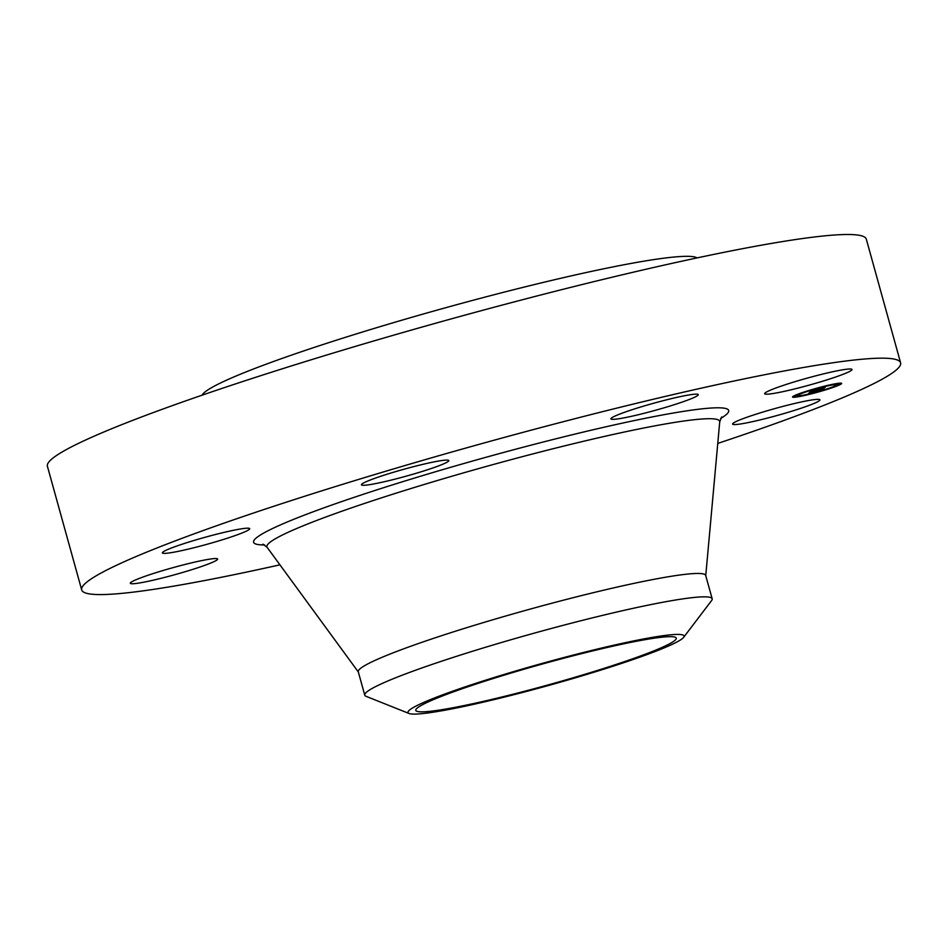 <?xml version="1.0" encoding="UTF-8"?>
<svg xmlns="http://www.w3.org/2000/svg" width="948" height="948" viewBox="0 0 948 948"><rect width="100%" height="100%" fill="white"/><g stroke="black" fill="none" stroke-linecap="round" stroke-linejoin="round"><path stroke-width="1.42" d="M753.411 415.046A45.326 3.638 -15.5 0 1 797.161 402.888A45.326 3.638 -15.5 0 1 819.925 399.855A45.326 3.638 -15.5 0 1 799.093 408.884A45.326 3.638 -15.5 0 1 755.343 421.031A45.326 3.638 -15.5 0 1 732.579 424.076A45.326 3.638 -15.5 0 1 753.411 415.046M279.933 564.83A424.905 34.081 -15.5 0 1 142.046 591.007A424.905 34.081 -15.5 0 1 81.694 589.929L47.4 466.25A424.905 34.081 -15.5 0 1 341.221 350.63A424.905 34.081 -15.5 0 1 805.954 238.067A424.905 34.081 -15.5 0 1 866.306 239.145L900.6 362.823A424.905 34.081 -15.5 0 1 717.766 443.415M81.694 589.929A424.905 34.081 -15.5 0 1 375.515 474.308A424.905 34.081 -15.5 0 1 840.248 361.745A424.905 34.081 -15.5 0 1 900.6 362.823M409.062 713.489L366.118 696.353A180.262 14.457 -15.5 0 1 364.755 695.157L358.273 671.777A180.262 14.457 -15.5 0 1 482.923 622.729A180.262 14.457 -15.5 0 1 680.083 574.974A180.262 14.457 -15.5 0 1 705.691 575.436L712.173 598.804A180.262 14.457 -15.5 0 1 711.616 600.534L683.638 637.34A143.255 11.495 -15.5 0 1 543.192 686.956A143.255 11.495 -15.5 0 1 409.062 713.489A143.255 11.495 -15.5 0 1 548.868 661.562A143.255 11.495 -15.5 0 1 683.638 637.34M364.755 695.157A180.262 14.457 -15.5 0 1 542.031 631.001A180.262 14.457 -15.5 0 1 686.565 598.354A180.262 14.457 -15.5 0 1 712.173 598.804M657.059 637.791A135.149 10.843 -15.5 0 1 676.256 638.134A135.149 10.843 -15.5 0 1 582.807 674.917A135.149 10.843 -15.5 0 1 434.99 710.716A135.149 10.843 -15.5 0 1 415.793 710.372A135.149 10.843 -15.5 0 1 509.254 673.601A135.149 10.843 -15.5 0 1 657.059 637.791M202.078 395.186A257.512 20.655 -15.5 0 1 388.479 324.145A257.512 20.655 -15.5 0 1 661.574 258.484A257.512 20.655 -15.5 0 1 697.112 257.892M394.949 479.155A45.326 3.638 -15.5 0 1 361.449 484.795A45.326 3.638 -15.5 0 1 415.307 466.215A45.326 3.638 -15.5 0 1 448.807 460.574A45.326 3.638 -15.5 0 1 394.949 479.155M617.361 418.969A45.326 3.638 -15.5 0 1 610.927 418.862A45.326 3.638 -15.5 0 1 642.27 406.526A45.326 3.638 -15.5 0 1 691.839 394.522A45.326 3.638 -15.5 0 1 698.273 394.629A45.326 3.638 -15.5 0 1 666.93 406.965A45.326 3.638 -15.5 0 1 617.361 418.969M216.452 560.327A45.326 3.638 -15.5 0 1 169.337 576.183A45.326 3.638 -15.5 0 1 130.303 583.257A45.326 3.638 -15.5 0 1 131.488 581.977A45.326 3.638 -15.5 0 1 178.615 566.122A45.326 3.638 -15.5 0 1 217.649 559.036A45.326 3.638 -15.5 0 1 216.452 560.327M765.842 392.413A45.326 3.638 -15.5 0 1 812.969 376.569A45.326 3.638 -15.5 0 1 852.003 369.483A45.326 3.638 -15.5 0 1 850.806 370.775A45.326 3.638 -15.5 0 1 803.679 386.618A45.326 3.638 -15.5 0 1 764.657 393.704A45.326 3.638 -15.5 0 1 765.842 392.413M228.883 537.706A45.326 3.638 -15.5 0 1 185.133 549.852A45.326 3.638 -15.5 0 1 162.369 552.897A45.326 3.638 -15.5 0 1 183.201 543.856A45.326 3.638 -15.5 0 1 226.963 531.71A45.326 3.638 -15.5 0 1 249.715 528.676A45.326 3.638 -15.5 0 1 228.883 537.706M820.233 387.258A25.489 2.05 -15.5 0 1 841.67 383.407A25.489 2.05 -15.5 0 1 813.965 393.183A25.489 2.05 -15.5 0 1 792.54 397.034A25.489 2.05 -15.5 0 1 820.233 387.258M819.57 387.886A20.086 1.612 -15.5 0 1 836.456 384.852A20.086 1.612 -15.5 0 1 814.628 392.555A20.086 1.612 -15.5 0 1 797.742 395.589A20.086 1.612 -15.5 0 1 819.57 387.886M809.947 392.116L822.947 389.047L808.277 393.669L810.09 392.543M810.753 391.856L813.479 391.251L810.753 391.856M811.737 391.844L823.978 388.656L811.737 391.832M811.358 390.683L814.332 390.055L811.275 391.358L824.085 387.851L811.488 391.18M812.424 390.351L815.126 389.782L812.424 390.351M820.079 388.597L815.28 389.889L820.079 388.597M818.171 389.462L825.293 387.412L818.124 389.308M795.502 395.802L793.82 396.394L795.502 395.802M820.091 387.388L818.408 387.981L820.091 387.388M803.868 392.235L802.186 392.828L803.868 392.235M839.075 384.284L837.404 384.876L839.075 384.284M834.678 384.094L832.996 384.687L834.678 384.094M814.107 393.053L815.79 392.46L814.107 393.053M799.52 396.347L801.202 395.754L799.52 396.347M830.341 388.206L832.012 387.614L830.341 388.206M816.761 390.268L816.572 389.592M809.402 393.325L809.236 392.721M796.77 395.47A25.489 2.05 164.5 0 0 797.671 395.316M836.385 384.58A25.489 2.05 164.5 0 0 837.226 384.248M358.332 671.99L267.146 547.363A234.938 18.841 -15.5 0 1 426.067 483.907A234.938 18.841 -15.5 0 1 686.305 420.687A234.938 18.841 -15.5 0 1 719.722 421.86L721.629 416.954M264.622 544.946A246.504 19.766 -15.5 0 1 392.46 484.89A246.504 19.766 -15.5 0 1 693.675 409.868A246.504 19.766 -15.5 0 1 720.634 418.483M267.146 547.363L263.011 544.152M705.75 575.649L719.722 421.86M836.124 383.644L836.456 384.852M797.41 394.38L797.742 395.589M796.569 394.712L796.806 395.565M840.129 383.134L840.378 384.047M837.013 383.49L837.404 384.876M797.991 395.754L798.228 396.584"/></g></svg>
